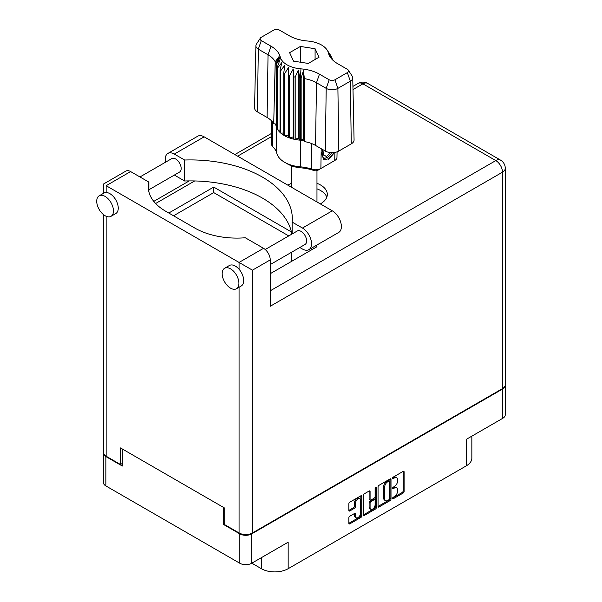 <?xml version="1.0" encoding="UTF-8"?>
<svg xmlns="http://www.w3.org/2000/svg" width="602" height="602" viewBox="0 0 602 602"><rect width="100%" height="100%" fill="white"/><g stroke="black" fill="none" stroke-linecap="round" stroke-linejoin="round"><path stroke-width="0.9" d="M359.77 498.787L358.815 498.238A3.552 2.047 120 0 0 357.039 498.411A3.552 2.047 120 0 0 354.525 502.76L355.481 503.317A3.552 2.047 120 0 1 357.994 498.968A3.552 2.047 120 0 1 359.77 498.787A3.552 2.047 120 0 1 360.5 500.412L360.5 513.258A3.552 2.047 120 0 1 358.958 516.832A3.552 2.047 120 0 1 356.218 517.78A3.552 2.047 120 0 1 355.481 516.155L355.481 514.018A1.324 0.768 120 0 0 355.21 513.408A1.324 0.768 120 0 0 354.54 513.476L349.807 516.215A1.324 0.768 120 0 0 348.867 517.84L348.867 523.311A1.324 0.768 120 0 0 349.137 523.921A1.324 0.768 120 0 0 349.807 523.853L360.876 517.457A1.324 0.768 120 0 0 361.817 515.831L361.817 496.326A1.324 0.768 120 0 0 361.546 495.717A1.324 0.768 120 0 0 360.876 495.785L349.807 502.181A1.324 0.768 120 0 0 348.867 503.806L348.867 510.413A1.324 0.768 120 0 0 349.137 511.023A1.324 0.768 120 0 0 349.807 510.955L354.54 508.216A1.324 0.768 120 0 0 355.481 506.591L355.481 503.317M375.753 487.191L376.416 487.575A0.926 0.534 120 0 0 376.22 487.146A0.926 0.534 120 0 0 375.753 487.191A0.926 0.534 120 0 0 375.099 488.335L375.099 496.567A1.324 0.768 120 0 1 374.158 498.193L371.013 500.006A1.324 0.768 120 0 1 370.35 500.074A1.324 0.768 120 0 1 370.079 499.464L370.079 491.556A1.324 0.768 120 0 0 369.801 490.946A1.324 0.768 120 0 0 369.139 491.014L369.124 498.915A1.324 0.768 120 0 0 369.395 499.525L370.35 500.074M251.824 563.179L261.388 568.702L261.388 557.655M224.719 523.62L223.38 524.395L239.829 533.891A8.383 4.839 0 0 0 251.681 533.891L251.681 563.261L288.162 542.199L288.162 568.702L466.302 465.85L466.302 439.347L502.783 418.292L502.783 388.922A8.383 4.839 0 0 0 505.244 385.498A8.383 4.839 0 0 0 505.228 385.235M288.162 568.702A18.933 10.934 180 0 1 261.388 568.702M471.848 436.149L471.848 458.122A18.933 10.934 180 0 1 466.302 465.85M378.056 486.95L378.056 506.455A1.324 0.768 120 0 0 378.327 507.065A1.324 0.768 120 0 0 378.997 506.997L390.066 500.608A1.324 0.768 120 0 0 391.007 498.983L391.007 479.47A1.324 0.768 120 0 0 390.736 478.861A1.324 0.768 120 0 0 390.066 478.929L378.997 485.325A1.324 0.768 120 0 0 378.056 486.95M394.483 496.545L393.189 497.29A0.926 0.534 120 0 0 392.587 498.102A0.926 0.534 120 0 0 392.722 498.847A0.926 0.534 120 0 0 393.189 498.802L403.159 493.046A1.324 0.768 120 0 0 404.1 491.42L404.1 471.915A1.324 0.768 120 0 0 403.829 471.306A1.324 0.768 120 0 0 403.159 471.374L393.189 477.13A0.926 0.534 120 0 0 392.587 477.95A0.926 0.534 120 0 0 392.722 478.695A0.926 0.534 120 0 0 393.189 478.643L394.483 477.898A4.244 2.453 120 0 1 396.605 477.687A4.244 2.453 120 0 1 397.486 479.636L397.486 481.261A4.244 2.453 120 0 1 394.483 486.461L393.189 487.206A0.926 0.534 120 0 0 392.587 488.026A0.926 0.534 120 0 0 392.722 488.771A0.926 0.534 120 0 0 393.189 488.726L394.483 487.981A4.244 2.453 120 0 1 396.605 487.771A4.244 2.453 120 0 1 397.486 489.712L397.486 491.337A4.244 2.453 120 0 1 394.483 496.545M363.457 514.868L374.519 508.479L375.475 509.036A1.324 0.768 120 0 0 376.416 507.403L376.416 487.575M375.475 509.036L364.398 515.425A1.324 0.768 120 0 1 363.736 515.493A1.324 0.768 120 0 1 363.457 514.883L363.457 495.378A1.324 0.768 120 0 1 364.398 493.753L369.139 491.014L370.079 491.556M251.681 533.891L502.783 388.922M103.416 452.862A8.383 4.839 0 0 0 103.409 453.125A8.383 4.839 0 0 0 105.862 456.549L122.311 466.038L122.311 448.979M251.681 563.261A8.383 4.839 180 0 1 239.829 563.261L105.862 485.919A8.383 4.839 180 0 1 103.409 482.495L103.409 453.125M223.38 524.395L223.38 507.336M396.605 487.771L395.649 487.221A4.244 2.453 120 0 0 393.527 487.424L394.483 487.981M392.602 487.959L393.527 487.424M396.605 477.687L395.649 477.138A4.244 2.453 120 0 0 393.527 477.348L394.483 477.898M392.602 477.883L393.527 477.348M392.602 498.035L402.204 492.496A1.324 0.768 120 0 0 403.144 490.871L403.144 471.381L404.1 471.915M378.056 506.44L389.11 500.051A1.324 0.768 120 0 0 390.051 498.426L390.051 478.944L391.007 479.47M389.035 499.683A0.926 0.534 120 0 0 389.697 498.546L389.697 481.419A0.926 0.534 120 0 0 389.502 480.998A0.926 0.534 120 0 0 389.035 481.043L387.673 481.826A4.244 2.453 120 0 0 384.67 487.033L384.67 498.734A4.244 2.453 120 0 0 385.551 500.683A4.244 2.453 120 0 0 387.673 500.473L389.035 499.683M389.502 480.998L388.546 480.449A0.926 0.534 120 0 0 388.079 480.494L389.035 481.043M385.551 500.683L384.595 500.127A4.244 2.453 120 0 1 383.715 498.185L383.715 486.476A4.244 2.453 120 0 1 386.717 481.276L388.079 480.494M375.46 487.447L375.46 506.854L376.416 507.403M370.079 507.674A3.552 2.047 120 0 0 370.809 509.3A3.552 2.047 120 0 0 373.549 508.351A3.552 2.047 120 0 0 375.099 504.777L375.099 500.254A1.324 0.768 120 0 0 374.82 499.645A1.324 0.768 120 0 0 374.158 499.713L371.013 501.526A1.324 0.768 120 0 0 370.079 503.152L370.079 507.674L369.124 507.125A3.552 2.047 120 0 0 369.854 508.75L370.809 509.3M374.82 499.645L373.865 499.096A1.324 0.768 120 0 0 373.202 499.163L374.158 499.713M369.124 507.125L369.124 502.602A1.324 0.768 120 0 1 370.057 500.977L373.202 499.163M374.519 508.479A1.324 0.768 120 0 0 375.46 506.854M356.218 517.78L355.263 517.231A3.552 2.047 120 0 1 354.525 515.605L354.525 513.483L355.481 514.018M348.867 510.391L353.585 507.667A1.324 0.768 120 0 0 354.525 506.041L354.525 502.76M348.867 523.288L359.921 516.907A1.324 0.768 120 0 0 360.861 515.282L360.861 495.792L361.817 496.326M505.244 385.498L505.244 414.868A8.383 4.839 180 0 1 502.783 418.292M165.55 162.194A12.845 7.42 60 0 1 165.241 159.312A12.845 7.42 60 0 1 167.905 153.427A12.845 7.42 60 0 1 174.324 154.067L204.161 136.842A12.845 7.42 60 0 0 197.734 136.21L167.905 153.427M238.919 283.331A11.829 6.833 -120 0 0 233.757 271.427A11.829 6.833 -120 0 0 224.636 268.259A11.829 6.833 -120 0 0 222.183 273.669A11.829 6.833 -120 0 0 227.353 285.581A11.829 6.833 -120 0 0 236.466 288.749A11.829 6.833 -120 0 0 238.919 283.331M236.466 288.749L241.251 285.988A11.829 6.833 -120 0 0 243.697 280.57A11.829 6.833 -120 0 0 239.062 269.245A11.829 6.833 -120 0 0 229.415 265.497L224.636 268.259M113.462 210.903A11.829 6.833 -120 0 0 108.3 198.991A11.829 6.833 -120 0 0 99.18 195.823A11.829 6.833 -120 0 0 96.726 201.241A11.829 6.833 -120 0 0 101.896 213.146A11.829 6.833 -120 0 0 111.016 216.321A11.829 6.833 -120 0 0 113.462 210.903M111.016 216.321L115.795 213.559A11.829 6.833 -120 0 0 118.248 208.142A11.829 6.833 -120 0 0 106.148 192.512A11.829 6.833 -120 0 0 103.958 193.061L99.18 195.823M320.339 203.92A22.989 13.274 0 0 0 320.58 203.785A22.989 13.274 0 0 0 327.315 194.393A22.989 13.274 0 0 0 316.968 183.309M291.677 183.309A22.989 13.274 0 0 0 288.065 185.01A22.989 13.274 0 0 0 287.831 185.153M316.968 188.832A22.989 13.274 180 0 1 326.811 197.155M139.965 176.958L171.781 158.597A7.773 4.492 60 0 1 177.771 160.681A7.773 4.492 60 0 1 181.164 168.507A7.773 4.492 60 0 1 179.554 172.067L148.89 189.765M265.211 249.514L297.23 231.025A7.773 4.492 60 0 1 303.227 233.109A7.773 4.492 60 0 1 306.621 240.935A7.773 4.492 60 0 1 305.011 244.495L270.238 264.571M291.857 234.133A101.828 58.793 0 0 0 184.641 180.999L174.354 175.062M184.641 180.999L184.641 160.019L174.324 154.067M103.378 193.4L103.378 184.099L125.893 171.096A9.466 5.463 60 0 1 130.626 171.57L106.148 185.702C102.536 183.618 102.536 183.618 106.148 185.702L252.449 270.163L252.449 532.951A9.466 5.463 180 0 1 239.062 532.951L224.719 524.673L224.719 508.111L120.49 447.933L120.49 464.496L106.148 456.218A9.466 5.463 180 0 1 103.378 452.35L103.378 214.53M239.062 269.245L239.062 262.434L263.541 248.302L245.277 237.76A59.5 34.352 0 0 1 194.792 228.045L165.723 211.264A59.5 34.352 0 0 1 148.295 186.974A59.5 34.352 0 0 1 148.89 182.113L130.626 171.57M263.541 248.302A9.466 5.463 60 0 1 270.238 259.898L270.238 306.275L502.497 172.172A9.466 5.463 0 0 0 505.274 168.312L505.274 384.723A9.466 5.463 180 0 1 502.497 388.591L252.449 532.951M120.49 464.496L122.311 463.45M168.778 213.025L213.725 187.079L291.428 231.943M315.493 245.842L316.991 246.707L270.238 273.699M173.564 215.787L213.725 192.602L288.757 235.924M310.715 248.603L312.212 249.461M148.89 191.827L148.89 182.113M213.725 192.602L213.725 187.079M292.143 233.96L292.143 222.093L302.46 228.045A12.845 7.42 60 0 1 310.85 239.363A12.845 7.42 60 0 1 308.879 249.657A12.845 7.42 60 0 1 302.46 249.025L299.811 247.497M302.46 228.045L332.289 210.82A12.845 7.42 60 0 1 340.687 222.138A12.845 7.42 60 0 1 338.715 232.432L308.879 249.657M292.143 222.093A101.828 58.793 0 0 0 292.316 218.714A101.828 58.793 0 0 0 184.641 160.019M332.289 210.82L204.161 136.842M348.28 70.125L352.208 76.13A8.262 4.771 180 0 1 352.742 77.756L354.074 139.89A9.587 5.538 180 0 1 351.267 143.878L350.326 81.187L337.895 88.366A8.262 4.771 180 0 1 326.209 88.366L316.486 82.752A28.249 16.314 0 0 0 304.356 78.621L304.695 141.62A26.924 15.547 0 0 1 315.553 145.443L325.276 151.049L326.209 88.366L329.181 79.788A4.056 2.34 0 0 0 334.923 79.788L347.354 72.609A4.056 2.34 0 0 0 348.28 70.125A4.056 2.34 0 0 0 347.354 69.298L337.632 63.684A32.455 18.737 180 0 1 330.22 57.062A32.455 18.737 180 0 1 328.436 53.014A24.343 14.057 0 0 0 327.089 49.974A24.343 14.057 0 0 0 307.667 41.026A32.455 18.737 180 0 1 289.186 35.714L279.463 30.1A4.056 2.34 0 0 0 273.722 30.1L261.291 37.279A4.056 2.34 0 0 0 260.365 38.107A4.056 2.34 0 0 0 261.291 40.59L271.013 46.203A32.455 18.737 180 0 1 280.216 56.874A24.343 14.057 0 0 0 300.977 68.861A32.455 18.737 180 0 1 319.459 74.174L329.181 79.788M334.923 79.788L337.895 88.366L338.836 151.049L351.267 143.878M338.836 151.049A9.587 5.538 180 0 1 325.276 151.049M304.326 140.665L303.491 138.535L301.15 140.258L304.326 140.665L304.695 141.62M284.723 73.436A28.399 16.397 180 0 1 283.768 72.88L283.768 135.269A28.399 16.397 0 0 0 284.723 135.819L284.723 73.436L288.651 67.304L288.471 137.557A28.399 16.397 0 0 0 289.607 137.978L293.219 136.895L293.911 139.205A28.399 16.397 0 0 0 295.183 139.476L298.299 137.971L299.819 140.138L299.819 77.756A28.399 16.397 180 0 0 300.421 77.808L300.977 68.861M288.471 75.167A28.399 16.397 180 0 0 289.607 75.589L289.607 137.978A28.399 16.397 180 0 0 293.911 139.205L293.911 76.823A28.399 16.397 180 0 0 295.183 77.094L295.183 139.476A28.399 16.397 180 0 0 299.819 140.138A28.399 16.397 0 0 0 300.421 140.191L300.421 77.808A28.399 16.397 0 0 1 301.15 77.869L301.15 140.258L300.421 140.191L300.503 166.852A28.979 16.728 180 0 1 311.625 169.147A7.54 4.349 0 0 0 320.889 168.515L334.757 160.508A7.54 4.349 0 0 0 336.962 157.483L337.082 151.855M295.183 77.094L298.299 70.065L299.819 77.756M276.288 64.173A28.399 16.397 180 0 1 276.198 63.82A28.399 16.397 0 0 0 276.085 63.398L276.198 126.202A28.399 16.397 0 0 0 276.288 126.555L276.288 64.173L280.043 59.523L277.439 66.845A28.399 16.397 180 0 0 277.906 67.574L281.909 62.457L280.035 70.065A28.399 16.397 180 0 0 280.765 70.72L284.821 65.091L283.768 72.88M289.607 75.589L293.219 68.989L293.911 76.823M280.035 70.065L280.035 132.448A28.399 16.397 0 0 0 280.765 133.102L280.765 70.72M277.439 66.845L277.439 129.227A28.399 16.397 0 0 0 277.906 129.964L277.906 67.574M330.746 55.557A28.399 16.397 180 0 1 330.889 55.768A28.399 16.397 180 0 1 331.213 56.287L328.602 52.57L332.364 58.966A28.399 16.397 180 0 1 332.454 59.312A28.399 16.397 0 0 0 332.56 59.741L332.56 59.891M331.213 56.972L331.213 56.287M276.085 124.042L273.714 123.734A26.924 15.547 0 0 0 267.107 117.473L268.04 54.782L258.318 49.168A8.262 4.771 180 0 1 255.903 45.737A8.262 4.771 180 0 1 256.437 44.112L260.365 38.107M261.291 40.59L258.318 49.168L257.385 111.859L267.107 117.473M257.385 111.859A9.587 5.538 180 0 1 254.571 107.871L255.903 45.737M271.171 120.483L271.683 144.51A7.54 4.349 0 0 0 272.789 146.73A28.979 16.728 180 0 1 276.769 153.149A27.82 16.066 0 0 0 284.648 162.299A27.82 16.066 0 0 0 300.503 166.852L301.068 167.868A23.689 13.68 180 0 1 287.568 163.985L284.648 162.299M288.471 137.557A28.399 16.397 180 0 1 284.723 135.819L288.471 135.239M283.768 135.269A28.399 16.397 180 0 1 280.765 133.102L283.768 133.027M280.035 132.448A28.399 16.397 180 0 1 277.906 129.964L280.035 130.175M277.439 129.227A28.399 16.397 180 0 1 276.288 126.555L277.439 126.819M334.509 152.487L329.482 158.619L324.109 159.665L323.342 159.349L321.965 152.359L322.77 149.612M334.757 160.508L331.837 162.194A3.409 1.964 180 0 1 331.837 162.194L334.757 160.508L334.878 152.426M321.19 148.694L320.889 168.515L317.969 170.2A3.409 1.964 180 0 1 313.777 170.486A33.102 19.113 0 0 0 301.068 167.868M275.37 123.952L276.085 125.78M293.558 61.156L308.262 63.436L319.03 57.22L315.087 48.724L300.383 46.452L289.615 52.667L293.558 61.156M273.714 123.734L275.204 61.788A28.249 16.314 0 0 0 268.04 54.782L271.013 46.203M352.742 77.756A8.262 4.771 180 0 1 350.326 81.187L347.354 72.609M331.604 58.876L329.58 55.565L332.56 59.741M303.491 138.535L303.491 70.63L304.356 78.621M303.491 70.63L301.15 77.869M275.204 61.788L279.072 56.528L276.085 63.398M293.219 136.895L293.219 68.989M298.299 137.971L298.299 70.065M300.383 62.217L300.383 46.452M315.087 59.493L315.087 48.724M323.304 159.327L324.109 159.665M321.965 152.359L322.815 149.635M328.316 159.334L334.05 152.554M323.078 149.785A7.706 4.447 120 0 0 323.718 157.844A7.706 4.447 120 0 0 327.413 157.378A7.706 4.447 120 0 0 331.619 152.667M322.935 159.071L327.413 157.378M324.102 150.38L323.297 154.94L326.465 156.49L330.588 152.607M323.342 154.691L326.465 156.49M105.862 456.549L105.862 485.919M239.829 563.261L239.829 533.891M392.534 488.342L393.189 488.726M392.534 478.266L393.189 478.643M403.144 490.871L404.1 491.42M402.204 492.496L403.159 493.046M392.534 498.426L393.189 498.802M390.051 498.426L391.007 498.983M389.11 500.051L390.066 500.608M378.056 506.455L378.997 506.997M386.717 481.276L387.673 481.826M383.715 486.476L384.67 487.033M383.715 498.185L384.67 498.734M363.457 514.883L364.398 515.425M369.124 498.915L370.079 499.464M370.057 500.977L371.013 501.526M369.124 502.602L370.079 503.152M354.525 515.605L355.481 516.155M354.525 506.041L355.481 506.591M353.585 507.667L354.54 508.216M348.867 510.413L349.807 510.955M360.861 515.282L361.817 515.831M359.921 516.907L360.876 517.457M348.867 523.311L349.807 523.853M239.062 532.951L239.062 287.252M106.148 185.702L106.148 192.512M106.148 216.261L106.148 456.218M270.238 290.811L495.807 160.583L362.893 83.844L352.998 89.555M271.517 136.601L237.624 156.166M194.694 180.954L155.64 203.506M502.497 388.591L502.497 172.172A9.466 5.463 60 0 0 495.807 160.583A9.466 5.463 -60 0 1 500.54 160.117L367.626 83.377A9.466 9.466 0 0 0 358.16 83.377L352.93 86.395M270.238 259.898L252.449 270.163M358.16 83.377A9.466 5.463 -120 0 1 362.893 83.844A9.466 5.463 -60 0 1 367.626 83.377M319.459 74.174L316.486 82.752L315.553 145.443M276.769 153.149L276.198 126.202L276.198 63.82L280.216 56.874M328.436 53.014L332.454 59.312M313.777 170.486L311.625 169.147L311.339 143.457M272.33 121.724L272.789 146.73M505.274 168.312A9.466 9.466 0 0 0 500.54 160.117M271.449 133.441L234.855 154.564M189.231 180.909L153.773 201.377M316.968 201.971L316.968 170.599M291.677 261.321L291.677 252.185M291.677 187.372L291.677 165.881M327.089 49.974L330.889 55.768"/></g></svg>

